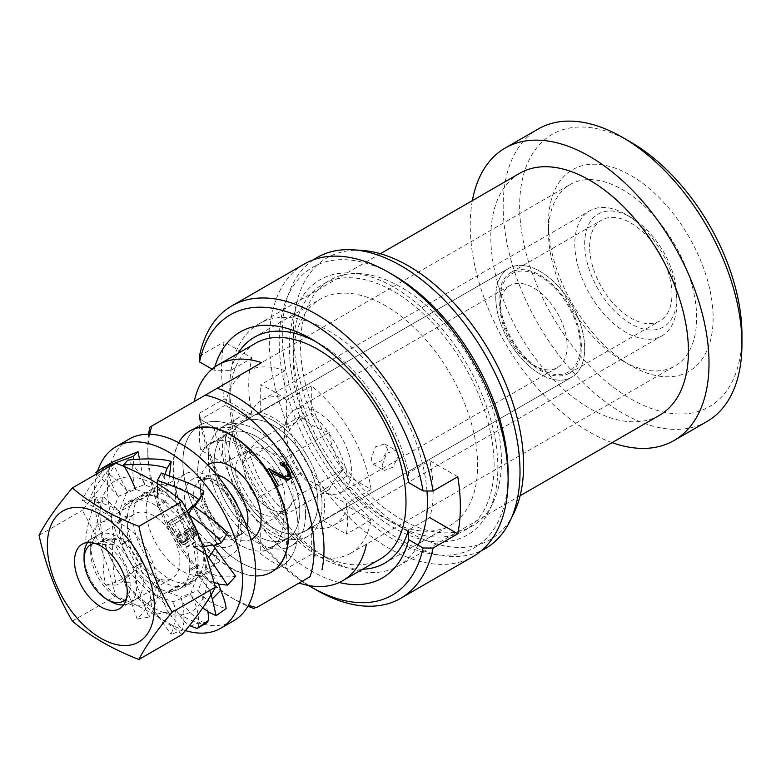 <?xml version="1.0" encoding="UTF-8"?>
<svg xmlns="http://www.w3.org/2000/svg" width="781" height="781" viewBox="0 0 781 781"><rect width="100%" height="100%" fill="white"/><g stroke="black" fill="none" stroke-linecap="round" stroke-linejoin="round"><path stroke-width="0.59" stroke-dasharray="3.9 2.93" d="M149.649 434.216A117.609 67.898 -120 0 0 147.794 453.331A117.609 67.898 -120 0 0 230.951 597.377A117.609 67.898 -120 0 0 248.436 605.324M182.861 513.517L166.558 522.928L172.679 533.521L174.759 532.32L169.662 523.495L183.886 515.284L182.861 513.517L184.511 512.57L168.208 521.981L174.319 532.564L176.399 531.363L171.312 522.548L185.527 514.337L184.511 512.57M191.277 536.898L192.292 538.665L194.039 536.088L194.401 534.311L193.053 531.168L190.652 529.411L188.582 529.04L185.644 530.348L183.72 533.423L185.204 540.794L183.457 542.59L182.08 542.6L179.855 541.145L178.488 538.792L178.156 537.416L179.562 535.034L178.546 533.267L176.096 536.244L175.91 538.324L177.765 542.346L180.343 544.386L184.131 544.552L186.913 542.16L187.635 538.607L185.956 534.087L187.01 531.91L188.914 531.207L190.974 532.369L192.155 535.219L191.277 536.898L192.917 535.951L193.942 537.709L196.051 533.355L194.703 530.211L192.302 528.464L190.232 528.083L187.294 529.391L185.361 532.466L186.844 539.847L186.151 541.038L183.73 541.653L181.495 540.188L180.138 537.836L179.806 536.459L181.212 534.087L180.186 532.32L177.746 535.297L177.551 537.367L179.415 541.389L181.983 543.439L185.78 543.605L188.563 541.213L189.285 537.66L187.596 533.14L188.651 530.963L190.554 530.25L192.614 531.422L193.795 534.263L192.917 535.951M230.951 567.904A81.507 47.065 -120 0 0 271.71 571.936L281.258 566.43A81.507 47.065 -120 0 0 293.754 501.109A81.507 47.065 -120 0 0 240.509 429.277A81.507 47.065 -120 0 0 199.751 425.245A81.507 47.065 -120 0 0 187.255 490.556A81.507 47.065 -120 0 0 240.509 562.388A81.507 47.065 -120 0 0 281.258 566.43A81.507 47.065 60 0 1 218.446 544.591A81.507 47.065 60 0 1 182.871 462.557A81.507 47.065 -120 0 1 199.751 425.245L190.203 430.761A81.507 47.065 -120 0 0 177.707 496.072A81.507 47.065 -120 0 0 230.951 567.904M148.624 434.207A124.599 71.94 -120 0 0 147.794 447.63A124.599 71.94 60 0 0 235.891 600.228A124.599 71.94 60 0 0 247.938 606.232M255.612 343.25A124.599 71.94 -120 0 0 229.799 400.282L229.799 387.923A139.731 80.677 60 0 0 328.606 559.059A139.731 80.677 60 0 0 398.476 565.981A139.731 80.677 60 0 0 418.05 545.099M261.655 362.618L149.806 427.187M380.201 559.05A124.599 71.94 60 0 1 336.611 561.363A124.599 71.94 60 0 1 317.906 552.88A124.599 71.94 60 0 1 229.799 400.282M426.973 490.976A139.731 80.677 -120 0 0 362.062 356.927A139.731 80.677 -120 0 0 258.745 323.959A139.731 80.677 -120 0 0 229.799 387.923M519.755 173.265A139.731 80.677 -120 0 0 490.819 237.229A139.731 80.677 60 0 0 551.816 377.848A139.731 80.677 60 0 0 659.486 415.287M612.099 442.651A168.842 97.479 60 0 1 470.23 225.348A168.842 97.479 -120 0 1 472.368 200.619M706.981 421.486A168.842 97.479 60 0 1 576.866 376.247A168.842 97.479 60 0 1 503.169 206.33A168.842 97.479 -120 0 1 538.138 129.031M630.794 142.152A157.196 90.762 -120 0 0 519.638 206.33A157.196 90.762 60 0 0 630.794 398.857A157.196 90.762 60 0 0 741.95 334.678M713.131 318.043A116.447 67.234 60 0 1 630.794 365.586A116.447 67.234 60 0 1 548.457 222.966A116.447 67.234 60 0 1 630.794 175.432A116.447 67.234 60 0 1 713.131 318.043M676.902 297.131A65.213 37.644 60 0 1 630.794 323.744A65.213 37.644 60 0 1 584.686 243.887A65.213 37.644 60 0 1 630.794 217.264A65.213 37.644 60 0 1 676.902 297.131L676.902 302.833A72.194 41.686 60 0 1 661.946 335.879A72.194 41.686 60 0 1 606.32 316.539A72.194 41.686 60 0 1 574.806 243.887A72.194 41.686 60 0 1 589.753 210.831A72.194 41.686 60 0 1 625.854 214.414A72.194 41.686 60 0 1 676.902 302.833M589.626 246.737A58.224 33.612 60 0 1 601.682 220.086A58.224 33.612 60 0 1 646.551 235.686A58.224 33.612 60 0 1 671.963 294.271A58.224 33.612 60 0 1 659.906 320.932A58.224 33.612 60 0 1 615.038 305.332A58.224 33.612 60 0 1 589.626 246.737M499.049 299.025A58.224 33.612 60 0 1 511.106 272.374A58.224 33.612 60 0 1 555.974 287.974A58.224 33.612 60 0 1 581.386 346.569A58.224 33.612 60 0 1 569.329 373.22A58.224 33.612 60 0 1 524.461 357.62A58.224 33.612 60 0 1 499.049 299.025M584.686 348.472A62.88 36.307 -120 0 0 557.234 285.192A62.88 36.307 -120 0 0 508.782 268.342A62.88 36.307 -120 0 0 495.759 297.131A62.88 36.307 -120 0 0 523.202 360.402A62.88 36.307 -120 0 0 571.663 377.252A62.88 36.307 -120 0 0 584.686 348.472A62.88 36.307 60 0 1 571.663 377.252A62.88 36.307 60 0 1 523.202 360.402A62.88 36.307 60 0 1 495.759 297.131A62.88 36.307 -120 0 1 508.782 268.342L242.003 422.365A62.88 36.307 -120 0 0 228.979 451.145A62.88 36.307 -120 0 0 256.422 514.425A62.88 36.307 -120 0 0 304.883 531.275A62.88 36.307 -120 0 0 317.906 502.486A62.88 36.307 -120 0 0 290.454 439.215A62.88 36.307 -120 0 0 242.003 422.365A62.88 36.307 -120 0 0 228.979 451.145A62.88 36.307 -120 0 0 256.422 514.425A62.88 36.307 -120 0 0 304.883 531.275A62.88 36.307 -120 0 0 317.906 502.486A62.88 36.307 -120 0 0 290.454 439.215A62.88 36.307 -120 0 0 242.003 422.365L508.782 268.342A62.88 36.307 -120 0 1 557.234 285.192A62.88 36.307 -120 0 1 584.686 348.472M322.026 504.868A68.699 39.665 -120 0 0 292.035 435.73A68.699 39.665 -120 0 0 239.093 417.318A68.699 39.665 -120 0 0 224.86 448.772A68.699 39.665 -120 0 0 254.85 517.91A68.699 39.665 -120 0 0 307.792 536.322A68.699 39.665 -120 0 0 322.026 504.868M305.556 514.376A68.699 39.665 -120 0 0 275.566 445.238A68.699 39.665 -120 0 0 222.624 426.826A68.699 39.665 -120 0 0 208.39 458.281A68.699 39.665 -120 0 0 238.381 527.419A68.699 39.665 -120 0 0 291.323 545.821A68.699 39.665 -120 0 0 305.556 514.376M299.787 511.047A60.547 34.96 -120 0 0 273.36 450.11A60.547 34.96 -120 0 0 226.695 433.885A60.547 34.96 -120 0 0 214.16 461.61A60.547 34.96 -120 0 0 240.587 522.548A60.547 34.96 -120 0 0 287.252 538.763A60.547 34.96 -120 0 0 299.787 511.047A60.547 34.96 -120 0 0 273.36 450.11A60.547 34.96 -120 0 0 226.695 433.885A60.547 34.96 -120 0 0 214.16 461.61A60.547 34.96 60 0 0 240.587 522.548A60.547 34.96 60 0 0 287.252 538.763L270.782 548.272A60.547 34.96 -120 0 0 283.327 520.556A60.547 34.96 -120 0 0 256.89 459.618A60.547 34.96 -120 0 0 210.235 443.393A60.547 34.96 -120 0 0 197.691 471.119A60.547 34.96 -120 0 0 224.118 532.056A60.547 34.96 -120 0 0 270.782 548.272A60.547 34.96 60 0 1 224.118 532.056A60.547 34.96 60 0 1 197.691 471.119A60.547 34.96 -120 0 1 210.235 443.393A60.547 34.96 -120 0 1 256.89 459.618A60.547 34.96 -120 0 1 283.327 520.556A60.547 34.96 60 0 1 270.782 548.272L287.252 538.763A60.547 34.96 60 0 0 299.787 511.047M350.698 553.221A104.8 60.508 60 0 0 371.073 519.873L347.467 506.244L322.768 520.507A72.194 41.686 -120 0 0 322.768 490.087L347.467 475.824A72.194 41.686 -120 0 0 311.316 413.217L286.617 427.471A72.194 41.686 -120 0 0 260.268 412.261L284.967 397.998A72.194 41.686 -120 0 0 262.045 400.038A72.194 41.686 -120 0 0 248.827 418.87L224.118 433.133A72.194 41.686 -120 0 0 224.118 463.553L200.522 449.934A104.8 60.508 60 0 1 200.522 419.504L224.118 433.133M248.827 449.3L225.221 435.671A104.8 60.508 60 0 0 284.967 539.163L284.967 511.906A72.194 41.686 60 0 1 248.827 449.3L224.118 463.553M347.467 506.244A72.194 41.686 60 0 1 334.239 525.086A72.194 41.686 60 0 1 311.316 527.116L286.617 541.379L286.617 568.636A104.8 60.508 60 0 1 260.268 553.417L260.268 526.169A72.194 41.686 -120 0 0 286.617 541.379M284.967 511.906L260.268 526.169M347.467 475.824L371.073 489.453A104.8 60.508 -120 0 0 311.316 385.96L311.316 413.217M284.967 397.998L284.967 370.75A104.8 60.508 -120 0 0 245.742 371.795A104.8 60.508 -120 0 0 225.221 405.241L248.827 418.87M311.316 527.116L311.316 554.373L286.617 568.636M350.386 553.407A104.8 60.508 60 0 1 311.316 554.373M311.316 385.96L286.617 400.223L286.617 427.471M284.967 370.75L260.268 385.004A104.8 60.508 60 0 1 286.617 400.223M548.457 232.474A104.8 60.508 60 0 1 570.159 184.501A104.8 60.508 60 0 1 650.915 212.578A104.8 60.508 60 0 1 696.662 318.043A104.8 60.508 60 0 1 674.96 366.016A104.8 60.508 60 0 1 622.555 360.832A104.8 60.508 60 0 1 548.457 232.474L548.457 222.966M284.967 539.163L260.268 553.417M225.221 435.671L200.522 449.934M225.221 405.241L200.522 419.504M371.073 489.453L346.364 503.706A104.8 60.508 60 0 1 346.364 534.136L322.768 520.507M371.073 519.873L346.364 534.136M322.768 490.087L346.364 503.706M260.268 412.261L260.268 385.004M166.558 522.928L168.208 521.981M183.886 515.284L185.527 514.337M169.662 523.495L171.312 522.548M174.759 532.32L176.399 531.363M172.679 533.521L174.319 532.564M270.431 467.799L268.791 468.746L270.431 467.799L286.715 475.971L288.648 476.107L286.998 477.064M289.702 479.046L292.084 477.259L292.387 474.575L290.708 469.274L285.592 462.811L283.122 461.727L281.463 462.059L281.931 462.889M276.835 486.69L280.213 484.737L272.608 471.568M192.292 538.665L193.942 537.709M191.794 536.205L193.444 535.249M192.155 535.219L193.795 534.263M191.989 534.136L193.639 533.179M190.974 532.369L192.614 531.422M190.115 531.685L191.765 530.738M188.914 531.207L190.554 530.25M187.704 531.51L189.344 530.563M187.01 531.91L188.651 530.963M186.142 532.808L187.782 531.851M185.956 534.087L187.596 533.14M186.112 535.17L187.762 534.224M187.137 536.938L188.777 535.981M187.635 538.607L189.285 537.66M187.625 540.188L189.266 539.232M186.913 542.16L188.563 541.213M185.868 543.547L187.508 542.6M184.131 544.552L185.78 543.605M182.403 544.767L184.052 543.81M180.343 544.386L181.983 543.439M178.966 543.615L180.616 542.658M177.765 542.346L179.415 541.389M176.408 539.993L178.058 539.036M175.91 538.324L177.551 537.367M176.096 536.244L177.746 535.297M177.326 534.36L178.976 533.413M178.546 533.267L180.186 532.32M179.562 535.034L181.212 534.087M178.693 535.932L180.333 534.975M178.156 537.416L179.806 536.459M178.488 538.792L180.138 537.836M179.855 541.145L181.495 540.188M180.88 542.121L182.52 541.165M182.08 542.6L183.73 541.653M183.457 542.59L185.107 541.633M184.501 541.985L186.151 541.038M185.204 540.794L186.844 539.847M185.39 539.515L187.03 538.568M185.058 538.138L186.698 537.191M184.033 536.371L185.683 535.424M183.701 534.995L185.351 534.048M183.72 533.423L185.361 532.466M184.423 531.441L186.073 530.494M185.644 530.348L187.294 529.391M187.03 529.547L188.68 528.591M188.582 529.04L190.232 528.083M190.652 529.411L192.302 528.464M192.028 530.192L193.668 529.235M193.053 531.168L194.703 530.211M193.903 532.632L195.553 531.685M194.401 534.311L196.051 533.355M194.039 536.088L195.689 535.131M193.161 537.767L194.811 536.82M285.065 476.918L286.715 475.971M279.813 463.016L281.463 462.059M281.472 462.684L283.122 461.727M283.942 463.768L285.592 462.811M285.729 465.242L287.369 464.295M287.974 468.336L289.624 467.389M289.058 470.221L290.708 469.274M290.347 473.247L291.987 472.29M290.737 475.531L292.387 474.575M290.434 478.216L292.084 477.259M289.321 479.485L290.971 478.528M288.628 479.885L290.278 478.929M278.573 485.694L280.213 484.737M580.322 345.944A56.71 32.743 -120 0 0 540.218 276.494A56.71 32.743 -120 0 0 500.123 299.65A56.71 32.743 60 0 0 540.218 369.101A56.71 32.743 60 0 0 580.322 345.944M500.123 307.255A47.397 27.364 60 0 0 533.628 365.293A47.397 27.364 60 0 0 557.331 367.646A47.397 27.364 60 0 0 567.143 345.944A47.397 27.364 -120 0 0 546.456 298.254A47.397 27.364 -120 0 0 509.934 285.553A47.397 27.364 -120 0 0 500.123 307.255L500.123 299.65M387.649 449.583L384.721 443.959L375.388 446.869L371.18 459.091L373.084 464.129L381.684 460.79L387.649 449.583M351.421 470.494A47.397 27.364 -120 0 0 330.734 422.804A47.397 27.364 -120 0 0 294.212 410.103A47.397 27.364 -120 0 0 284.391 431.805A47.397 27.364 60 0 0 305.078 479.495A47.397 27.364 60 0 0 341.6 492.196A47.397 27.364 60 0 0 351.421 470.494M382.134 465.408L386.556 453.322L395.801 450.354L398.593 455.899L392.863 467.233L384.154 470.523L382.134 465.408M343.552 469.283C335.859 458.711 331.105 446.459 329.289 432.528C316.832 428.72 307.333 423.234 300.763 416.058C293.07 424.513 288.316 431.278 286.5 436.345C288.326 450.295 293.08 462.547 300.763 473.101C307.343 480.286 316.852 485.782 329.289 489.57C331.115 484.493 335.869 477.728 343.552 469.283L299.23 494.861L289.897 506.283L284.967 515.157L268.498 508.197L256.451 498.688L247.108 481.584L242.188 461.932L247.108 453.058L256.451 441.646L268.498 451.145A34.93 20.169 60 0 1 289.897 477.757L299.23 494.861M329.289 489.57L284.967 515.157M329.289 432.528L284.967 458.105L289.897 477.757A34.93 20.169 60 0 1 293.207 493.934A34.93 20.169 60 0 1 289.897 506.283A34.93 20.169 60 0 1 285.973 509.925A34.93 20.169 60 0 1 268.498 508.197A34.93 20.169 60 0 1 247.108 481.584A34.93 20.169 60 0 1 243.799 465.408A34.93 20.169 60 0 1 247.108 453.058A34.93 20.169 60 0 1 251.033 449.417A34.93 20.169 60 0 1 268.498 451.145L284.967 458.105M286.5 436.345L242.188 461.932M300.763 416.058L256.451 441.646M300.763 473.101L256.451 498.688M242.803 454.171A34.93 20.169 -120 0 1 269.718 463.533A34.93 20.169 -120 0 1 284.967 498.688A34.93 20.169 60 0 1 277.733 514.679A34.93 20.169 60 0 1 250.818 505.317A34.93 20.169 60 0 1 235.569 470.162A34.93 20.169 -120 0 1 242.803 454.171L251.033 449.417M273.438 420.725A68.699 39.665 60 0 1 318.326 481.262A68.699 39.665 60 0 1 307.792 536.322A68.699 39.665 60 0 1 273.438 532.915A68.699 39.665 60 0 1 228.56 472.378A68.699 39.665 60 0 1 239.093 417.318A68.699 39.665 60 0 1 273.438 420.725M256.978 430.233A68.699 39.665 60 0 1 301.856 490.771A68.699 39.665 60 0 1 291.323 545.821A68.699 39.665 60 0 1 256.978 542.424A68.699 39.665 60 0 1 212.09 481.877A68.699 39.665 60 0 1 222.624 426.826A68.699 39.665 60 0 1 256.978 430.233M271.71 571.936L281.258 566.43A81.507 47.065 60 0 0 298.147 529.108A81.507 47.065 -120 0 0 262.562 447.083A81.507 47.065 -120 0 0 199.751 425.245L190.203 430.761M178.683 442.71A81.507 47.065 -120 0 0 172.991 468.258A81.507 47.065 60 0 0 255.602 575.939M175.481 495.349A46.577 26.896 -120 0 0 195.816 542.219A46.577 26.896 -120 0 0 231.713 554.695A46.577 26.896 -120 0 0 241.358 533.374A46.577 26.896 -120 0 0 221.023 486.504A46.577 26.896 -120 0 0 185.126 474.018A46.577 26.896 -120 0 0 175.481 495.349M90.655 544.328A46.577 26.896 -120 0 0 123.583 601.37A46.577 26.896 -120 0 0 146.877 603.674A46.577 26.896 -120 0 0 156.522 582.353A46.577 26.896 -120 0 0 136.187 535.483A46.577 26.896 -120 0 0 100.3 522.997A46.577 26.896 -120 0 0 90.655 544.328L90.655 551.933A37.263 21.517 -120 0 1 98.367 534.868L91.777 538.675A37.263 21.517 -120 0 0 87.628 542.512M90.655 551.933A37.263 21.517 60 0 0 116.994 597.563A37.263 21.517 60 0 0 135.63 599.408A37.263 21.517 60 0 0 143.343 582.353A37.263 21.517 -120 0 0 127.078 544.855A37.263 21.517 -120 0 0 98.367 534.868M84.065 555.73A37.263 21.517 -120 0 0 110.414 601.37M123.642 604.894A37.263 21.517 -120 0 0 129.041 603.215A37.263 21.517 -120 0 0 136.763 586.16A37.263 21.517 -120 0 0 120.499 548.662A37.263 21.517 -120 0 0 91.777 538.675M126.434 598.529A32.607 18.822 -120 0 0 130.173 586.16A32.607 18.822 -120 0 0 118.107 555.789A32.607 18.822 -120 0 0 94.54 543.273M361.945 250.408A162.809 93.993 -120 0 0 293.353 332.394A162.809 93.993 60 0 0 384.701 515.196A162.809 93.993 60 0 0 513.771 513.381M492.87 503.11A142.064 82.025 60 0 0 501.441 461.18A142.064 82.025 -120 0 0 360.392 273.643A142.064 82.025 -120 0 0 300.539 345.182A142.064 82.025 60 0 0 380.24 504.692A142.064 82.025 60 0 0 492.87 503.11L488.965 511.067A147.355 85.08 60 0 1 372.137 512.707A147.355 85.08 60 0 1 289.458 347.252A147.355 85.08 -120 0 1 351.538 273.047A147.355 85.08 -120 0 1 497.858 467.575A147.355 85.08 60 0 1 488.965 511.067M313.484 259.78A168.1 97.049 -120 0 0 282.283 334.463A168.1 97.049 60 0 0 353.256 501.07A168.1 97.049 60 0 0 481.428 550.664M393.663 275.254A161.862 93.447 60 0 0 279.207 341.336A161.862 93.447 -120 0 0 393.653 539.573A161.862 93.447 -120 0 0 508.109 473.491M293.207 349.419A142.064 82.025 60 0 1 393.653 291.42A142.064 82.025 60 0 1 494.109 465.408A142.064 82.025 60 0 1 393.653 523.407A142.064 82.025 60 0 1 293.207 349.419L293.207 358.928A130.417 75.298 60 0 1 320.21 299.221A130.417 75.298 60 0 1 420.715 334.161A130.417 75.298 60 0 1 477.64 465.408A130.417 75.298 60 0 1 450.627 525.115A130.417 75.298 60 0 1 385.423 518.652A130.417 75.298 60 0 1 293.207 358.928M304.297 264.046A168.842 97.479 60 0 0 269.328 341.336A168.842 97.479 -120 0 0 343.025 511.252A168.842 97.479 -120 0 0 473.14 556.492M339.237 582.499A142.064 82.025 60 0 1 213.945 427.256L199.565 418.958L199.448 413.188A168.842 97.479 -120 0 0 316.256 589.958M199.448 413.188L224.157 398.925A168.842 97.479 60 0 1 221.57 368.905A168.842 97.479 60 0 1 224.157 341.873L252.107 358.02A130.417 75.298 60 0 0 248.739 384.594A130.417 75.298 60 0 0 252.107 415.062L224.157 398.925M457.764 476.752L429.814 460.614A130.417 75.298 60 0 1 433.182 491.083A130.417 75.298 60 0 1 429.814 517.657L408.404 530.016M199.448 356.136L224.157 341.873M212.061 369.13L213.945 370.214L230.698 370.379L252.107 358.02M408.688 482.648L408.404 472.974L429.814 460.614M199.565 418.958A161.862 93.447 -120 0 0 308.583 585.496M213.945 370.214A142.064 82.025 60 0 1 214.824 367.002M213.945 427.256L230.698 427.422L252.107 415.062M362.579 569.222A130.417 75.298 60 0 1 230.698 427.422M230.698 370.379A130.417 75.298 60 0 1 237.99 353.422M315.524 341.492A130.417 75.298 60 0 1 319.556 343.708A130.417 75.298 60 0 1 408.404 472.974M185.37 630.579A104.8 60.508 60 0 1 94.276 494.695A104.8 60.508 60 0 1 96.854 473.794M96.932 473.511A104.8 60.508 60 0 1 97.645 471.109M132.975 517.042A50.072 28.907 -120 0 0 154.833 567.426A50.072 28.907 -120 0 0 193.415 580.839A50.072 28.907 -120 0 0 203.782 557.917A50.072 28.907 -120 0 0 181.924 507.533A50.072 28.907 -120 0 0 143.343 494.119A50.072 28.907 -120 0 0 132.975 517.042M233.949 620.631A104.8 60.508 60 0 1 153.193 592.554A104.8 60.508 60 0 1 107.446 487.09A104.8 60.508 60 0 1 129.148 439.107M146.145 509.427A50.072 28.907 -120 0 0 168.003 559.821A50.072 28.907 -120 0 0 206.584 573.234A50.072 28.907 -120 0 0 216.962 550.312A50.072 28.907 -120 0 0 195.104 499.928A50.072 28.907 -120 0 0 156.512 486.504A50.072 28.907 -120 0 0 146.145 509.427M202.689 607.969L190.33 594.78L173.187 601.819L151.006 593.794L129.734 572.834L115.061 544.572L110.922 516.573L118.429 496.345L135.572 489.296L157.752 497.331L179.034 518.281L193.698 546.544L197.837 574.543L190.33 594.78C196.451 603.303 199.184 614.042 198.54 627.006M169.867 592.867L169.272 591.246A50.072 28.907 60 0 1 151.368 584.559L151.182 585.877L151.221 584.452A50.072 28.907 60 0 1 134.137 567.416L133.356 568.09L134.01 567.24A50.072 28.907 60 0 1 122.324 544.406L121.162 544.269L122.256 544.211A50.072 28.907 60 0 1 119.102 521.718L117.863 520.79L119.112 521.552A50.072 28.907 60 0 1 125.331 505.414L124.355 503.95L125.419 505.317A50.072 28.907 60 0 1 129.343 502.193A50.072 28.907 60 0 1 139.35 499.869L138.891 498.258L139.487 499.869A50.072 28.907 60 0 1 157.391 506.566L157.577 505.239L157.547 506.664A50.072 28.907 60 0 1 174.622 523.709L175.403 523.026L174.749 523.885A50.072 28.907 60 0 1 186.434 546.71L187.596 546.856L186.503 546.905A50.072 28.907 60 0 1 189.656 569.398L190.896 570.335L189.646 569.574A50.072 28.907 60 0 1 183.428 585.711L184.404 587.175L183.34 585.799A50.072 28.907 60 0 1 179.415 588.923A50.072 28.907 60 0 1 169.409 591.256L169.867 592.867L178.107 588.113L177.648 586.502A50.072 28.907 60 0 0 187.645 584.168A50.072 28.907 60 0 0 191.57 581.044L192.643 582.421L184.404 587.175M137.124 619.03L148.839 617.195L135.669 582.04L124.54 582.372L137.124 619.03C145.813 610.996 150.44 602.581 151.006 593.794C150.186 599.886 151.006 605.168 153.466 609.639L153.027 609.239C156.415 602.092 158.201 595.171 158.387 588.464L180.645 597.035C183.389 604.601 184.423 612.548 183.76 620.885L184.15 620.944C179.025 615.653 175.364 609.287 173.187 601.819C176.438 611.787 175.715 622.633 171.019 634.357L182.461 630.111L168.413 611.923L156.678 614.081L171.019 634.357M183.76 620.885L189.363 625.669M112.064 540.003L102.399 539.651C103.6 550.937 102.028 572.082 105.923 585.125L116.896 584.979C112.269 574.992 112.845 554.217 112.064 540.003L113.606 538.47L105.23 539.661M206.555 623.004L201.527 621.647L190.203 626.264M203.89 491.288L202.982 493.143M95.887 472.388L101.501 469.996L113.401 461.649M113.43 464.744L107.573 466.813C100.944 472.564 86.955 488.291 82.122 500.465L89.571 499.986C92.021 490.038 104.8 473.061 113.43 464.744L127.157 491.064L119.308 511.428L123.213 539.271L137.397 566.977L134.84 580.254L135.669 582.04M103.922 497.067L96.19 497.351C93.31 507.152 85.783 527.507 85.793 541.731L95.204 542.073C93.7 530.475 99.89 509.973 103.922 497.067C106.938 500.523 112.044 505.131 119.229 510.881L119.308 511.428M153.027 609.239L156.678 614.081M105.923 585.125C117.472 582.236 125.409 578.145 129.734 572.834C126.151 575.929 124.277 578.487 124.12 580.527L123.779 579.892C129.685 575.431 134.176 571.165 137.261 567.113L158.406 588.21L166.792 610.078L168.413 611.923M184.15 620.944L182.461 630.111M207.941 611.425L207.726 611.699C205.452 602.336 202.24 595.288 198.071 590.553L180.645 597.035C183.789 606.612 190.749 614.813 201.527 621.647M214.316 582.704L197.837 574.543L209.796 590.416M218.485 583.632L218.514 584.149C214.941 577.686 210.772 573.215 205.999 570.726L198.071 590.553C204.358 599.212 213.711 605.226 226.129 608.594M212.94 545.001L213.233 545.616C210.138 543.351 206.496 542.444 202.299 542.893L205.999 570.726C213.818 576.114 223.698 577.96 235.637 576.271M193.698 546.544L203.548 546.602M202.992 493.123L193.297 506.42L192.8 505.893L179.034 518.281L183.428 514.044L188.504 514.269M193.952 505.766L187.967 514.494L187.547 514.083L202.299 542.893C209.65 543.508 218.045 540.315 227.496 533.335M192.8 505.893L193.376 505.268M187.967 514.494L194.859 506.518M187.547 514.083L166.402 492.987L144.241 484.698L127 491.454M157.752 497.331C158.68 491.249 160.583 484.396 163.454 476.781L164.039 477.074C165.972 481.242 166.909 486.592 166.841 493.153L166.402 492.987M163.454 476.781L161.442 473.052M164.039 477.074L164.986 474.389M166.841 493.153L169.467 476.019M135.572 489.296C133.541 481.857 132.604 473.911 132.77 465.466L133.317 465.437C137.993 470.777 141.742 477.162 144.583 484.571L144.241 484.698M132.77 465.466L127.811 460.136M127.157 491.064C122.129 484.757 116.193 479.28 109.34 474.623L108.969 474.985C110.824 482.385 113.977 489.502 118.429 496.345L97.078 473.667M133.317 465.437L133.405 459.599M144.583 484.571L139.487 459.169M108.969 474.985L101.501 469.996M119.229 510.881C113.343 507.416 106.45 504.516 98.552 502.173L98.435 502.779C101.071 507.591 105.24 512.19 110.922 516.573L82.122 500.465M109.34 474.623L107.573 466.813M98.435 502.779L89.571 499.986M123.213 539.271L122.929 538.724L103.834 540.706L103.98 541.409C106.001 542.775 109.701 543.83 115.061 544.572C108.051 545.021 98.299 544.074 85.793 541.731M98.552 502.173L96.19 497.351M103.98 541.409L95.204 542.073M103.834 540.706L102.399 539.651M122.929 538.724L113.606 538.47M124.12 580.527L116.896 584.979M123.779 579.892L125.839 585.867M153.466 609.639L148.839 617.195M189.656 569.398L197.896 564.643A50.072 28.907 -120 0 0 194.733 542.151L195.836 542.102L187.596 546.856M197.896 564.643L199.126 565.581L190.896 570.335M189.646 569.574L197.876 564.819L199.126 565.581M197.876 564.819A50.072 28.907 60 0 1 191.657 580.957L192.643 582.421M169.272 591.246L177.512 586.492L178.107 588.113M177.512 586.492A50.072 28.907 60 0 1 159.607 579.805L159.422 581.123L151.182 585.877M151.221 584.452L159.451 579.697L159.422 581.123M159.451 579.697A50.072 28.907 60 0 1 142.367 562.662L133.356 568.09M134.01 567.24L141.586 563.335M142.24 562.486A50.072 28.907 60 0 1 130.554 539.661L129.392 539.515L121.162 544.269M119.102 521.718L127.332 516.963A50.072 28.907 -120 0 0 130.495 539.456L129.392 539.515M127.332 516.963L126.102 516.036L117.863 520.79M119.112 521.552L127.352 516.797L126.102 516.036M127.352 516.797A50.072 28.907 60 0 1 133.571 500.66L132.585 499.196L124.355 503.95M125.419 505.317L133.658 500.562L132.585 499.196M133.658 500.562A50.072 28.907 60 0 1 137.583 497.438A50.072 28.907 60 0 1 147.58 495.115L147.121 493.504L138.891 498.258M139.487 499.869L147.716 495.115L147.121 493.504M147.716 495.115A50.072 28.907 60 0 1 165.621 501.812L165.806 500.484L157.577 505.239M157.547 506.664L165.777 501.91L165.806 500.484M165.777 501.91A50.072 28.907 60 0 1 182.861 518.955L175.403 523.026M174.749 523.885L183.642 518.272M182.988 519.131A50.072 28.907 60 0 1 194.674 541.955L195.836 542.102M134.137 567.416L142.367 562.662M151.368 584.559L159.607 579.805M169.409 591.256L177.648 586.502M183.34 585.799L191.57 581.044M183.428 585.711L191.657 580.957M122.256 544.211L130.495 539.456M186.503 546.905L194.733 542.151M125.331 505.414L133.571 500.66M139.35 499.869L147.58 495.115M157.391 506.566L165.621 501.812M174.622 523.709L182.861 518.955M186.434 546.71L194.674 541.955M122.324 544.406L130.554 539.661M179.903 561.246A37.263 21.517 60 0 1 172.191 578.301A37.263 21.517 60 0 1 143.47 568.324A37.263 21.517 60 0 1 127.205 530.826A37.263 21.517 60 0 1 134.928 513.761A37.263 21.517 60 0 1 163.639 523.748A37.263 21.517 60 0 1 179.903 561.246M207.072 576.934A75.689 43.697 60 0 1 153.554 607.833A75.689 43.697 60 0 1 100.036 515.138A75.689 43.697 60 0 1 153.554 484.24A75.689 43.697 60 0 1 207.072 576.934M182.09 634.543C164.195 619.255 142.015 606.447 115.539 596.118C108.735 565.044 97.645 536.459 82.259 510.354C97.645 492.089 108.735 476.312 115.539 463.006M188.817 513.634L189.617 515.167M72.33 621.061L115.539 596.118M39.05 535.297L82.259 510.354M207.834 465.037A43.082 24.875 -120 0 0 200.161 483.947A43.082 24.875 60 0 0 218.133 526.404A43.082 24.875 60 0 0 250.838 539.525M216.737 474.877A33.768 19.496 -120 0 0 207.15 476.098A33.768 19.496 -120 0 0 200.161 491.561A33.768 19.496 60 0 0 214.902 525.545A33.768 19.496 60 0 0 240.919 534.585A33.768 19.496 60 0 0 246.776 526.902M238.098 507.211A33.768 19.496 -120 0 1 241.329 522.928A33.768 19.496 60 0 1 234.339 538.392A33.768 19.496 60 0 1 208.312 529.342A33.768 19.496 60 0 1 193.571 495.359A33.768 19.496 -120 0 1 200.571 479.905L207.15 476.098C205.793 474.828 204.378 478.714 202.884 487.754C203.333 500.601 208.849 513.019 219.432 525.008C228.823 534.214 234.271 534.946 235.696 535.18L240.919 534.585L234.339 538.392C235.745 539.564 237.17 535.678 238.605 526.736C238.166 513.947 232.689 501.568 222.165 489.589C212.842 481.701 207.385 478.275 205.793 479.309L200.571 479.905A33.768 19.496 -120 0 1 229.448 492.235M238.918 528.122A38.425 22.19 -120 0 0 211.749 481.067A38.425 22.19 -120 0 0 184.58 496.755A38.425 22.19 60 0 0 211.749 543.81A38.425 22.19 60 0 0 238.918 528.122M230.951 597.377L235.891 600.228M147.794 453.331L147.794 447.63M317.906 552.88L328.606 559.059M380.386 253.727L258.745 323.959M520.117 495.75L398.476 565.981M511.106 272.374L601.682 220.086M569.329 373.22L659.906 320.932M239.093 417.318L222.624 426.826L239.093 417.318M307.792 536.322L291.323 545.821L307.792 536.322M226.695 433.885L210.235 443.393L226.695 433.885M571.663 377.252L304.883 531.275L571.663 377.252M630.794 217.264L625.854 214.414M262.045 400.038L589.753 210.831M334.239 525.086L661.946 335.879M245.742 371.795L570.159 184.501M350.542 553.319L674.96 366.016M622.555 360.832L630.794 365.586M509.934 285.553L294.212 410.103M384.721 443.959L395.801 450.354M373.084 464.129L384.154 470.523M557.331 367.646L341.6 492.196M277.733 514.679L285.973 509.925M533.628 365.293L540.218 369.101M231.713 554.695L146.877 603.674M185.126 474.018L100.3 522.997M116.994 597.563L123.583 601.37M135.63 599.408L129.041 603.215M360.392 273.643L351.538 273.047M384.76 563.14L450.627 525.115M254.342 337.255L320.21 299.221M319.556 343.708L311.316 338.964M385.423 518.652L393.653 523.407M193.415 580.839L206.584 573.234M143.343 494.119L156.512 486.504M155.917 613.241L159.236 617.478M166.792 610.078L171.517 616.521M212.041 597.807L213.398 602.288M207.316 555.301L212.237 562.466M187.411 510.979L183.428 514.044M96.912 541.985L93.456 542.073M134.84 580.254L137.183 586.57M179.415 588.923L187.645 584.168M129.343 502.193L137.583 497.438M119.493 608.731L172.191 578.301M82.23 544.191L134.928 513.761"/><path stroke-width="1.17" d="M149.649 434.216A117.609 67.898 -120 0 1 151.865 425.996L205.247 395.186A117.609 67.898 -120 0 1 289.761 467.399A117.609 67.898 -120 0 1 310.047 576.7L256.666 607.52A117.609 67.898 -120 0 1 248.436 605.324M189.871 430.946A81.507 47.065 -120 0 1 252.683 452.785A81.507 47.065 -120 0 1 288.267 534.819A81.507 47.065 60 0 1 271.378 572.131L271.71 571.936A81.507 47.065 -120 0 0 271.71 477.816L276.835 486.69L278.573 485.694L270.958 472.515L286.969 480.217L288.628 479.885L290.434 478.216L290.347 473.247L285.729 465.242L281.472 462.684L279.813 463.016L281.17 465.369L284.264 466.716L287.057 470.748L288.062 473.306L287.691 476.664L285.065 476.918L268.791 468.746L267.053 469.752L271.71 477.816A81.507 47.065 -120 0 0 230.951 434.792A81.507 47.065 -120 0 0 190.203 430.761L189.871 430.946A81.507 47.065 -120 0 0 178.683 442.71M310.047 576.7L256.666 607.52M321.987 569.808A124.599 71.94 60 0 0 323.998 549.365A124.599 71.94 -120 0 0 217.186 388.284L205.247 395.186M151.865 425.996L149.806 427.187A124.599 71.94 -120 0 0 148.624 434.207M254.606 608.711A124.599 71.94 60 0 1 247.938 606.232M299.064 583.036A124.599 71.94 -120 0 0 342.654 580.732L380.201 559.05A124.599 71.94 60 0 0 406.003 502.017A124.599 71.94 -120 0 0 351.616 376.627A124.599 71.94 -120 0 0 255.612 343.25L218.065 364.922A124.599 71.94 -120 0 1 261.655 362.618L217.186 388.284M218.065 364.922A124.599 71.94 -120 0 0 194.264 401.522M342.654 580.732A124.599 71.94 -120 0 0 366.455 544.132M426.973 490.976A139.731 80.677 -120 0 1 427.412 502.017A139.731 80.677 60 0 1 418.05 545.099M520.117 495.75L659.486 415.287A139.731 80.677 60 0 0 688.432 351.323A139.731 80.677 -120 0 0 627.436 210.694A139.731 80.677 -120 0 0 519.755 173.265L380.386 253.727M622.564 137.397L630.794 142.152A157.196 90.762 -120 0 1 741.95 334.678L741.95 344.187A168.842 97.479 -120 0 0 622.564 137.397A168.842 97.479 -120 0 0 538.138 129.031L505.2 148.048A168.842 97.479 -120 0 1 635.314 193.288A168.842 97.479 -120 0 1 709.011 363.204A168.842 97.479 60 0 1 674.042 440.504A168.842 97.479 60 0 1 612.099 442.651M505.2 148.048A168.842 97.479 -120 0 0 472.368 200.619M741.95 344.187A168.842 97.479 60 0 1 706.981 421.486L674.042 440.504M268.791 468.746L278.485 485.743M288.648 476.107L289.839 474.165L288.706 469.801L285.914 465.769L282.82 464.412L281.931 462.889M270.958 472.515L272.608 471.568L287.027 478.919L289.702 479.046M267.053 469.752L268.703 468.805M287.691 476.664L289.341 475.707M288.189 475.121L289.839 474.165M288.062 473.306L289.712 472.359M287.057 470.748L288.706 469.801M285.973 468.873L287.613 467.917M284.264 466.716L285.914 465.769M282.751 465.71L284.401 464.754M281.17 465.369L282.82 464.412M286.969 480.217L288.619 479.261M285.387 479.876L287.027 478.919M271.378 572.131A81.507 47.065 60 0 1 255.602 575.939M94.54 543.273A32.607 18.822 -120 0 0 84.065 559.538A32.607 18.822 -120 0 0 107.114 599.466L110.414 601.37A37.263 21.517 -120 0 0 123.642 604.894M84.065 559.538L84.065 555.73A37.263 21.517 -120 0 1 87.628 542.512M107.114 599.466A32.607 18.822 -120 0 0 126.434 598.529M353.1 249.813A168.1 97.049 -120 0 1 520.009 471.714A168.1 97.049 60 0 1 509.866 521.337L513.771 513.381A162.809 93.993 60 0 0 523.602 465.32A162.809 93.993 -120 0 0 361.945 250.408L353.1 249.813A168.1 97.049 -120 0 0 313.484 259.78M509.866 521.337A168.1 97.049 60 0 1 481.428 550.664M388.713 272.403L393.663 275.254A161.862 93.447 60 0 1 508.109 473.491L508.109 479.192A168.842 97.479 -120 0 1 473.14 556.492L400.682 598.324A168.842 97.479 -120 0 0 433.065 548.057L457.764 533.804A168.842 97.479 60 0 0 460.351 506.771A168.842 97.479 60 0 0 457.764 476.752L433.065 491.015A168.842 97.479 60 0 0 350.23 339.55A168.842 97.479 60 0 0 231.84 305.879L304.297 264.046A168.842 97.479 60 0 1 388.713 272.403A168.842 97.479 60 0 1 508.109 479.192M308.583 585.496A161.862 93.447 -120 0 0 311.316 587.107L316.256 589.958A168.842 97.479 -120 0 0 400.682 598.324M429.814 517.657L457.764 533.804M212.061 369.13L199.565 361.906L199.448 356.136A168.842 97.479 60 0 1 231.84 305.879M214.824 367.002A142.064 82.025 60 0 1 311.316 338.964A142.064 82.025 60 0 1 408.688 482.648L423.068 490.946L433.065 491.015M199.565 361.906A161.862 93.447 60 0 1 311.316 322.797A161.862 93.447 60 0 1 423.068 490.946M311.316 587.107A161.862 93.447 -120 0 0 423.068 547.998L408.688 539.691A142.064 82.025 60 0 1 339.237 582.499M408.688 539.691L408.404 530.016A130.417 75.298 60 0 1 384.76 563.14A130.417 75.298 60 0 1 362.579 569.222M423.068 547.998L433.065 548.057M237.99 353.422A130.417 75.298 60 0 1 254.342 337.255A130.417 75.298 60 0 1 315.524 341.492M97.645 471.109A104.8 60.508 60 0 1 115.978 446.722A104.8 60.508 60 0 1 196.734 474.799A104.8 60.508 60 0 1 242.481 580.263A104.8 60.508 60 0 1 220.779 628.236A104.8 60.508 60 0 1 185.37 630.579M115.978 446.722L129.148 439.107A104.8 60.508 60 0 1 209.913 467.194A104.8 60.508 60 0 1 255.66 572.658A104.8 60.508 60 0 1 233.949 620.631L220.779 628.236M189.363 625.669L197.105 628.461L208.771 620.241L206.555 623.004L197.105 628.461M226.129 608.594L216.132 615.672L212.305 598.929L220.711 590.251C223.991 598.119 225.797 604.23 226.129 608.594M208.634 557.663L215.078 548.174L235.637 576.271L227.525 585.135L207.316 555.301L193.698 546.544M227.496 533.335L221.316 542.834C216.21 533.804 199.585 523.163 188.504 514.269L193.376 505.268C201.918 512.99 219.568 523.241 227.496 533.335M202.982 493.143L199.175 500.113C190.876 492.176 170.258 485.128 157.303 480.364L161.442 473.052C171.283 477.045 192.37 482.931 203.89 491.288L194.859 506.518M171.146 461.415L167.036 468.405C157.245 463.992 135.728 463.836 123.408 465.037L127.811 460.136C136.851 459.033 158.162 457.578 171.146 461.415L169.467 476.019M103.951 467.106L113.401 461.649L138.032 451.691L133.512 456.221L103.951 467.106L95.887 472.388L97.078 473.667M202.689 607.969L207.941 611.425L208.771 620.241M209.796 590.416L212.305 598.929M207.726 611.699L216.132 615.672M214.316 582.704L218.485 583.632L220.711 590.251M218.514 584.149L227.525 585.135M203.548 546.602L212.94 545.001L215.078 548.174M213.233 545.616L221.316 542.834M192.8 505.893L193.376 505.268M157.752 497.331L157.303 480.364M193.297 506.42L199.175 500.113M135.572 489.296C131.686 479.7 127.625 471.607 123.408 465.037M164.986 474.389L167.036 468.405M133.405 459.599L133.512 456.221M139.487 459.169L138.032 451.691M154.384 607.354A75.689 43.697 60 0 1 100.856 638.262A75.689 43.697 60 0 1 47.338 545.558A75.689 43.697 60 0 1 100.856 514.659A75.689 43.697 60 0 1 154.384 607.354M127.205 591.676A37.263 21.517 60 0 1 119.493 608.731A37.263 21.517 60 0 1 90.781 598.744A37.263 21.517 60 0 1 74.507 561.246A37.263 21.517 60 0 1 82.23 544.191A37.263 21.517 60 0 1 110.941 554.168A37.263 21.517 60 0 1 127.205 591.676M189.617 515.167L204.69 549.756L215.371 587.195C208.566 600.501 197.476 616.277 182.09 634.543L138.881 659.486C112.405 649.157 90.215 636.349 72.33 621.061C56.945 594.956 45.845 566.362 39.05 535.297C45.845 521.991 56.945 506.215 72.33 487.959L115.539 463.006C142.015 473.335 164.195 486.143 182.09 501.431L188.817 513.634M72.33 487.959C90.215 503.237 112.405 516.046 138.881 526.374C145.676 557.449 156.776 586.033 172.162 612.148L215.371 587.195M138.881 526.374L182.09 501.431M172.162 612.148C156.776 630.404 145.676 646.19 138.881 659.486M250.838 539.525A43.082 24.875 60 0 0 261.088 519.131A43.082 24.875 -120 0 0 241.436 474.897A43.082 24.875 -120 0 0 207.834 465.037M246.776 526.902A33.768 19.496 60 0 0 247.919 519.131A33.768 19.496 -120 0 0 216.737 474.877M238.098 507.211A33.768 19.496 -120 0 0 229.448 492.235M214.472 547.003L217.899 552.245M193.083 505.463L187.411 510.979"/></g></svg>
